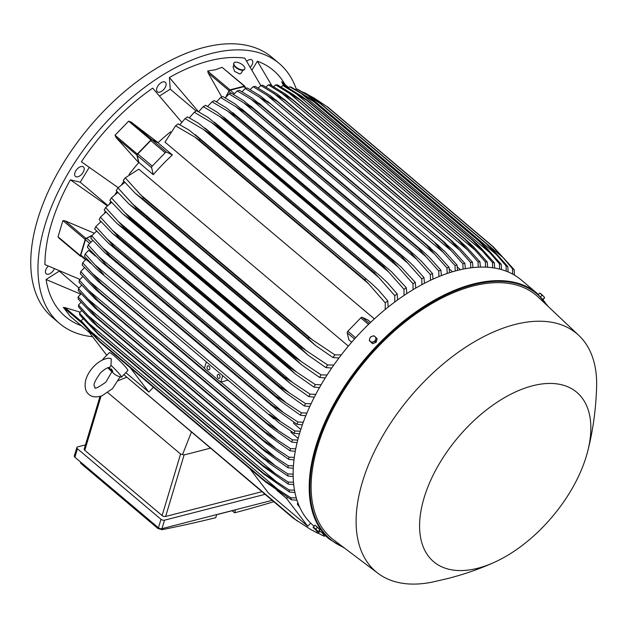 <?xml version="1.0" encoding="UTF-8"?>
<svg xmlns="http://www.w3.org/2000/svg" width="628" height="628" viewBox="0 0 628 628"><rect width="100%" height="100%" fill="white"/><g stroke="black" fill="none" stroke-linecap="round" stroke-linejoin="round"><path stroke-width="0.94" d="M111.855 371.823L105.881 382.122C97.999 387.704 94.333 389.439 94.891 387.335C95.801 386.338 89.867 387.531 100.527 372.844C104.593 369.138 107.694 367.309 109.822 367.349L110.983 365.323A12.89 1.303 44.1 0 1 121.424 377.2A12.89 1.303 44.1 0 1 121.173 377.24C117.208 375.937 114.822 374.743 114.021 373.668L112.773 372.632M110.983 365.323L111.266 358.808L109.005 358.101C103.612 358.784 98.565 361.547 93.855 366.391C89.396 371.07 86.57 376.156 85.384 381.651C84.529 387.664 85.698 391.927 88.901 394.431C91.908 397.163 96.304 397.603 102.089 395.75L112.553 388.583L120.003 376.957M102.937 359.797L102.866 359.514A12.89 1.303 44.1 0 1 102.898 359.263A12.89 1.303 44.1 0 1 103.714 359.459M102.898 359.263L109.319 352.63A12.89 1.303 44.1 0 1 114.163 355.809A12.89 1.303 44.1 0 1 123.74 364.986A12.89 1.303 44.1 0 1 127.845 370.567L121.424 377.2M125.836 372.647L148.852 392.076L130.2 367.678M106.768 355.267L88.312 331.121L91.303 333.641M153.42 387.272L148.852 392.076M310.727 523.163L307.759 526.233L268.439 493.043L249.795 468.637M307.759 526.233L286.541 498.467L287.577 497.392M276.626 490.099L286.541 498.467M297.908 502.84L297.813 502.965A1.546 0.856 130.2 0 0 297.531 504.457L299.823 507.448M81.342 321.41L64.99 307.61L80.164 312.155M70.258 316.331L63.373 307.39L65.233 307.689M80.674 294.147L46.064 279.507A161.153 89.529 130.2 0 0 80.321 325.343L81.412 325.759M59.071 270.919L78.916 287.977M59.095 271.241L46.064 279.507M89.239 167.417L80.211 182.198L70.375 179.82A161.153 89.529 130.2 0 0 44.941 264.6L79.905 279.374M250.384 67.227A6.186 3.438 130.2 0 0 251.985 60.013A6.186 3.438 130.2 0 0 251.137 59.589A6.186 3.438 130.2 0 0 246.694 61.191M75.815 170.792A6.186 3.438 130.2 0 0 75.423 176.389A6.186 3.438 130.2 0 0 83.014 172.535A6.186 3.438 130.2 0 0 83.406 166.938A6.186 3.438 130.2 0 0 75.815 170.792M296.243 88.995A170.18 94.545 130.2 0 0 279.17 63.444A170.18 94.545 130.2 0 0 152.573 81.664A170.18 94.545 130.2 0 0 44.863 225.499A170.18 94.545 130.2 0 0 59.605 323.514A170.18 94.545 130.2 0 0 92.591 336.71M181.728 122.24L152.69 88.132A161.153 89.529 130.2 0 0 81.381 161.796L118.182 187.67M260.808 85.518L244.787 58.153A161.153 89.529 130.2 0 0 209.171 60.885A161.153 89.529 130.2 0 0 169.379 77.542L170.259 89.184L159.567 95.958M285.049 84.552L284.453 83.555A161.153 89.529 130.2 0 0 257.378 61.206L252.024 69.975M48.246 266.123A6.186 3.438 130.2 0 0 45.42 272.105A6.186 3.438 130.2 0 0 46.197 273.808A6.186 3.438 130.2 0 0 54.361 268.87M161.027 82.763A6.186 3.438 130.2 0 0 157.361 91.751A6.186 3.438 130.2 0 0 161.671 91.28A6.186 3.438 130.2 0 0 165.345 82.292A6.186 3.438 130.2 0 0 161.027 82.763M221.786 97.034L208.206 73.044L207.695 71.019L215.522 69.708L222.084 67.322L244.779 86.201A1.028 0.573 -49.8 0 1 244.912 86.578L244.881 87.096M169.379 77.542L198.448 111.698M279.17 63.444L271.963 57.352A170.18 94.545 130.2 0 0 145.366 75.58A170.18 94.545 130.2 0 0 37.656 219.415A170.18 94.545 130.2 0 0 52.399 317.423L59.605 323.514M107.247 205.741L70.375 179.82M80.211 182.198L107.647 205.364M170.259 89.184L196.148 111.046M244.779 86.201A1.028 0.573 -49.8 0 0 244.371 86.138L229.981 89.835L207.695 71.019M225.766 97.128L229.063 90.652A1.028 0.573 -49.8 0 1 229.981 89.835M257.378 61.206L271.806 85.644M265 494.338L164.505 520.18A2.575 1.319 -163.3 0 1 160.98 519.285L77.432 448.753A2.575 1.319 -163.3 0 1 76.852 447.521A2.575 1.319 -163.3 0 1 77.684 446.885L85.463 444.883M100.001 396.417L84.207 449.059A2.575 1.319 16.7 0 0 84.788 450.284L162.11 515.564A2.575 1.319 16.7 0 0 165.635 516.459L261.884 491.708M76.852 447.521L74.3 456.007A2.575 1.319 16.7 0 0 74.889 457.239L158.437 527.771A2.575 1.319 16.7 0 0 161.961 528.666L272.112 500.343M232.148 510.713L234.636 512.809A1547.094 859.512 130.2 0 0 273.753 501.733M161.977 528.666L161.655 529.742A1547.094 859.512 130.2 0 0 215.773 517.668L216.66 514.693L235.531 509.842L234.636 512.809M80.368 461.863L80.847 463.44L158.17 528.721L158.444 527.779M157.887 528.446L161.977 529.64M210.341 448.196L184.098 454.939L180.574 454.044L107.835 392.641M118.37 380.607L126.526 377.31M191.375 432.182L182.669 454.256M96.257 231.371A145.939 81.083 -49.8 0 1 96.422 230.939M100.056 222.336A145.939 81.083 -49.8 0 1 100.566 221.205M104.452 213.151A145.939 81.083 -49.8 0 1 105.355 211.393M59.786 238.671L58.043 236.787L62.894 220.609L65.131 220.852L94.114 233.129M92.096 235.312L85.989 238.459L65.131 220.852M81.373 256.318L80.643 256.279A1.028 0.573 -49.8 0 1 80.415 256.2A1.028 0.573 -49.8 0 1 80.329 255.604L85.18 239.425A1.028 0.573 -49.8 0 1 85.989 238.459M91.908 235.563L86.664 238.287A1.546 0.856 130.2 0 0 85.455 239.731L80.847 255.094A1.546 0.856 130.2 0 0 80.981 255.981L85.455 259.757M91.5 263.917L86.005 259.278L82.708 262.81A165.023 91.68 130.2 0 0 82.158 265.071L97.536 280.881L270.809 427.166L97.536 280.881M82.708 262.81L101.328 283.44A169.403 94.114 130.2 0 0 101.296 283.573M266.759 423.256A169.403 94.114 -49.8 0 1 266.79 423.123L292.397 439.835L297.743 440.11M101.328 283.44L266.79 423.123M297.115 442.661L291.847 442.104L270.809 427.166M291.847 442.104A165.023 91.68 -49.8 0 1 292.397 439.835M92.709 273.784L204.469 368.141M227.956 380.097L221.032 382.13L277.937 430.164M221.032 382.13A1.287 0.714 130.2 0 0 220.766 382.232L204.39 368.401L206.353 361.861M220.766 382.232L222.728 375.685M217.312 375.277A2.065 1.35 75.6 0 1 218.112 374.382A2.065 1.35 75.6 0 1 219.612 375.269A2.065 1.35 75.6 0 1 219.933 377.491A2.065 1.35 75.6 0 1 219.141 378.378A2.065 1.35 75.6 0 1 217.633 377.491A2.065 1.35 75.6 0 1 217.312 375.277M207.154 366.697A2.065 1.35 75.6 0 1 207.954 365.81A2.065 1.35 75.6 0 1 209.462 366.697A2.065 1.35 75.6 0 1 209.776 368.911A2.065 1.35 75.6 0 1 208.983 369.806A2.065 1.35 75.6 0 1 207.476 368.919A2.065 1.35 75.6 0 1 207.154 366.697M103.753 274.593L99.444 271.61L94.93 267.434L84.505 256.248A165.023 91.68 130.2 0 1 84.843 255.094A165.023 91.68 130.2 0 1 85.196 253.948L103.753 274.593M299.478 433.838L294.194 433.273L279.279 423.076L269.208 414.276L294.877 430.973L300.262 431.248M294.194 433.273A165.023 91.68 -49.8 0 1 294.532 432.127A165.023 91.68 -49.8 0 1 294.877 430.973M95.566 265.314L279.923 420.956M95.417 256.043L88.619 250.305L85.196 253.948M291.188 431.303L290.905 432.26L298.19 438.415M293.912 422.244L293.582 423.343L300.828 429.458M92.756 240.453L88.195 244.944A165.023 91.68 130.2 0 0 87.371 247.283L101.901 262.229L277.136 410.178L272.136 405.303A169.403 94.114 -49.8 0 1 272.183 405.162L297.884 421.977L303.316 422.244M98.934 256.703L106.729 265.479A169.403 94.114 130.2 0 0 106.674 265.613L101.901 262.229M88.195 244.944L98.965 256.734L282.372 411.575M106.674 265.613L272.136 405.303M106.729 265.479L272.183 405.162M302.366 424.881L297.06 424.308L277.136 410.178M297.06 424.308A165.023 91.68 -49.8 0 1 297.884 421.977M109.484 203.802A145.939 81.083 -49.8 0 1 110.811 201.494M115.199 194.256A145.939 81.083 -49.8 0 1 116.981 191.477M129.062 174.435A145.939 81.083 -49.8 0 1 138.717 162.652A145.939 81.083 -49.8 0 1 138.851 162.503L137.202 155.508A1.546 0.856 130.2 0 1 137.846 153.931L150.759 140.578A1.546 0.856 130.2 0 1 152.188 140.028L157.966 142.752A145.939 81.083 -49.8 0 1 158.115 142.619L151.874 139.612L131.017 122.005L158.115 142.619A145.939 81.083 -49.8 0 1 170.643 131.77M208.747 132.963L203.394 129.439L378.802 277.521L374.202 272.646L208.747 132.963A169.403 94.114 130.2 0 1 209.634 132.335L198.511 123.229L187.497 116.863A165.023 91.68 130.2 0 0 185.064 118.606L179.851 124.752A145.939 81.083 -49.8 0 1 179.883 124.705M116.235 137.705L115.026 135.224L128.638 121.165L131.252 122.193M136.888 155.092L138.717 162.652L116.031 137.493L136.888 155.092A1.028 0.573 -49.8 0 1 137.312 154.041L115.026 135.224M121.691 184.483A145.939 81.083 -49.8 0 1 123.928 181.319M137.312 154.041L150.924 139.981A1.028 0.573 -49.8 0 1 151.874 139.612M153.263 174.678L151.615 167.684A1.546 0.856 -49.8 0 1 152.259 166.098L165.18 152.753A1.546 0.856 -49.8 0 1 166.608 152.196L172.386 154.92A145.939 81.083 130.2 0 0 153.263 174.678L138.851 162.503M157.966 142.752L172.386 154.92M226.08 96.775L228.835 91.413L230.955 93.203M246.286 88.281L244.488 86.766A1.546 0.856 130.2 0 0 243.868 86.68L230.209 90.189A1.546 0.856 130.2 0 0 228.835 91.413M237.266 90.942L251.279 99.389L434.686 254.222L426.852 245.383L261.389 105.7A169.403 94.114 130.2 0 1 261.515 105.661L252.252 98.133L239.354 90.267A165.023 91.68 130.2 0 0 237.266 90.942L233.632 94.49M261.389 105.7L251.239 99.357M426.852 245.383A169.403 94.114 -49.8 0 1 426.977 245.344L436.366 253.359L449.044 267.3L449.546 272.693M261.515 105.661L426.977 245.344M447.191 273.47L446.955 267.975A165.023 91.68 -49.8 0 1 449.044 267.3M446.955 267.975L434.686 254.222M245.305 88.54L269.522 103.337L260.699 96.178L247.354 88.014A165.023 91.68 130.2 0 0 246.325 88.273A165.023 91.68 130.2 0 0 245.305 88.54L241.961 91.743M258.815 96.657L443.172 252.307L434.984 243.02L438.14 245.328L445.056 251.82L457.035 265.04L457.529 270.385M455.237 270.998L454.994 265.566A165.023 91.68 -49.8 0 1 456.014 265.299A165.023 91.68 -49.8 0 1 457.035 265.04M454.994 265.566L443.172 252.307M253.163 86.719L277.364 101.579A169.403 94.114 130.2 0 1 277.482 101.563L270.315 95.707L255.164 86.342A165.023 91.68 130.2 0 0 253.163 86.719L250.125 89.584M277.364 101.579L442.819 241.27A169.403 94.114 -49.8 0 1 442.944 241.246L452.419 249.661L464.853 263.375L465.34 268.682M277.482 101.563L442.944 241.246M266.217 94.538L451.446 250.917L442.819 241.27M463.095 269.114L462.852 263.744A165.023 91.68 -49.8 0 1 464.853 263.375M462.852 263.744L451.446 250.917M242.871 70.265L241.278 73.131L239.755 73.963L234.558 71.364L233.027 66.749L233.851 65.257M244.606 69.221A6.186 2.763 -150.9 0 1 244.512 69.433A6.186 2.763 -150.9 0 1 242.777 70.273A6.186 2.763 -150.9 0 1 236.199 67.832A6.186 2.763 -150.9 0 1 233.695 63.42A6.186 2.763 -150.9 0 1 233.828 63.232M242.997 69.873A6.186 2.763 29.1 0 0 244.739 69.033A6.186 2.763 29.1 0 0 242.227 64.621A6.186 2.763 29.1 0 0 235.657 62.18A6.186 2.763 29.1 0 0 233.914 63.02A6.186 2.763 29.1 0 0 236.426 67.432A6.186 2.763 29.1 0 0 242.997 69.873M282.435 83.312L281.705 81.734L288.747 87.677M283.628 85.589L282.317 83.092L286.988 87.033M318.247 533.164L322.761 535.582L323.836 534.436M325.194 535.582L324.472 536.257A165.023 91.68 -49.8 0 1 322.761 535.582M123.747 374.578L293.174 518.124L310.287 529.223L316.379 532.458L317.179 531.571M320.076 531.264L318.035 533.368A165.023 91.68 -49.8 0 1 316.379 532.458M318.035 533.368L310.287 529.223M123.865 374.681L297.225 521.044M296.981 500.178L291.431 499.81L265.479 481.88L100.025 342.197L81.742 322.776A165.023 91.68 130.2 0 1 81.161 320.767L99.805 341.389L265.259 481.072L290.85 497.792L296.29 497.902M99.805 341.389A169.403 94.114 130.2 0 0 100.025 342.197M265.479 481.88A169.403 94.114 -49.8 0 1 265.259 481.072M291.431 499.81A165.023 91.68 -49.8 0 1 290.85 497.792M89.129 330.006L278.455 489.848M83.045 318.836L81.161 320.767M84.458 267.685L80.753 271.531A165.023 91.68 130.2 0 0 80.337 273.769L96.17 290.05L268.352 435.416L96.17 290.05M80.753 271.531L99.42 292.153A169.403 94.114 130.2 0 0 99.373 292.413M99.42 292.153L264.883 431.836L290.442 448.565L295.764 448.832M295.286 451.344L290.026 450.794L268.352 435.416M290.026 450.794A165.023 91.68 -49.8 0 1 290.442 448.565M90.401 282.16L276.43 439.215M82.763 276.524L79.332 280.127A165.023 91.68 130.2 0 0 79.05 282.325L95.37 299.124L266.382 443.501L95.37 299.124M79.332 280.127L98.031 300.726A169.403 94.114 130.2 0 0 97.984 301.11M98.031 300.726L263.493 440.416L289.021 457.153L294.328 457.412M294.014 459.884L288.739 459.351L266.382 443.501M288.739 459.351A165.023 91.68 -49.8 0 1 289.021 457.153M88.642 290.434L275.402 448.102M81.609 285.238L78.453 288.574A165.023 91.68 130.2 0 0 78.319 290.74L95.15 308.105L264.89 451.414L95.15 308.105M78.453 288.574L97.183 309.172A169.403 94.114 130.2 0 0 97.144 309.667M97.183 309.172L262.637 448.855L288.142 465.599L293.449 465.843M262.606 449.358A169.403 94.114 -49.8 0 1 262.637 448.855M293.3 468.276L288.009 467.766L264.89 451.414M288.009 467.766A165.023 91.68 -49.8 0 1 288.142 465.599M87.465 298.598L274.876 456.823M81.028 293.833L78.155 296.871A165.023 91.68 130.2 0 0 78.178 299.007M91.233 313.027L78.115 298.936M78.155 296.871L96.885 317.47A169.403 94.114 130.2 0 0 96.893 318.066L90.942 312.736M96.885 317.47L262.347 457.153L287.844 473.905L293.166 474.124M269.545 463.527L96.893 318.066M262.347 457.749A169.403 94.114 -49.8 0 1 262.347 457.153M293.197 476.519L287.867 476.032A165.023 91.68 -49.8 0 1 287.844 473.905M287.969 476.095L269.169 463.252M86.876 306.652L274.876 465.364M81.043 302.304L78.469 305.012A165.023 91.68 130.2 0 0 78.657 307.108L92.002 321.52L97.246 326.293A169.403 94.114 130.2 0 1 97.191 325.61L262.653 465.301L288.158 482.045L293.504 482.233M78.469 305.012L97.191 325.61M293.731 484.596L288.346 484.141L263.446 466.62L97.246 326.293M262.708 465.984A169.403 94.114 -49.8 0 1 262.653 465.301M288.346 484.141A165.023 91.68 -49.8 0 1 288.158 482.045M86.923 314.573L275.441 473.732M81.695 310.64L79.45 312.98A165.023 91.68 130.2 0 0 79.819 315.036L98.266 334.347A169.403 94.114 130.2 0 1 98.141 333.594L263.603 473.276L289.139 490.013L294.524 490.17M79.45 312.98L98.141 333.594M294.964 492.485L289.508 492.069L263.729 474.03L98.266 334.347M263.729 474.03A169.403 94.114 -49.8 0 1 263.603 473.276M289.508 492.069A165.023 91.68 -49.8 0 1 289.139 490.013M87.653 322.368L276.61 481.896M348.344 346.114L138.78 169.191L125.231 177.826A165.023 91.68 130.2 0 0 123.237 180.503L135.208 193.259L315.617 345.565L308.034 338.516A169.403 94.114 -49.8 0 1 308.811 337.448L334.92 354.851L341.294 354.875M351.688 342.197L348.862 339.811L347.221 332.816A1.546 0.856 130.2 0 1 347.857 331.231L360.778 317.886A1.546 0.856 130.2 0 1 362.207 317.336L367.984 320.06L370.669 322.329M175.581 125.812L194.978 137.163L368.455 283.62L364.703 279.711L199.249 140.02A169.403 94.114 130.2 0 1 200.246 139.243L188.942 129.988L178.101 123.826A165.023 91.68 130.2 0 0 175.581 125.812L164.983 142.116L374.366 318.883M253.084 108.652L243.609 102.717L425.98 256.679L418.538 248.343L253.084 108.652A169.403 94.114 130.2 0 1 253.335 108.558L243.672 100.692L231.19 93.109A165.023 91.68 130.2 0 0 229.047 93.941L225.146 97.85M243.617 102.725L229.047 93.941M253.335 108.558L423.099 251.522L429.701 257.747L440.88 270.142L441.374 275.598M438.964 276.555L438.736 270.974A165.023 91.68 -49.8 0 1 440.88 270.142M438.736 270.974L425.98 256.679M244.598 112.208L235.814 106.674L417.055 259.686L410.053 251.899L244.598 112.208A169.403 94.114 130.2 0 1 244.975 112.035L234.951 103.863L222.846 96.555A165.023 91.68 130.2 0 0 220.656 97.544L216.479 101.822M235.83 106.682L220.656 97.544M244.975 112.035L414.802 255.054L421.71 261.531L432.535 273.588L433.022 279.115M430.541 280.261L430.345 274.577A165.023 91.68 -49.8 0 1 432.535 273.588M430.345 274.577L417.055 259.686M212.068 101.775L227.917 111.297L407.894 263.242L401.386 256.067L235.924 116.384A169.403 94.114 130.2 0 1 236.434 116.117L226.088 107.671L214.313 100.613A165.023 91.68 130.2 0 0 212.068 101.775L207.633 106.454M235.924 116.384L227.901 111.282M236.434 116.117L406.622 259.442L413.499 265.895L424.002 277.647L424.473 283.267M401.386 256.067A169.403 94.114 -49.8 0 1 401.896 255.808M421.93 284.61L421.757 278.801A165.023 91.68 -49.8 0 1 424.002 277.647M421.757 278.801L407.894 263.242M227.069 121.204L219.863 116.58L398.482 267.379L392.524 260.895L227.069 121.204A169.403 94.114 130.2 0 1 227.713 120.835L217.068 112.137L205.584 105.323A165.023 91.68 130.2 0 0 203.284 106.658L198.589 111.776M220.224 116.824L203.197 106.611M227.713 120.835L400.766 266.657L415.273 282.357L415.728 288.087M392.524 260.895A169.403 94.114 -49.8 0 1 393.167 260.526M413.106 289.641L412.973 283.691A165.023 91.68 -49.8 0 1 415.273 282.357M413.043 283.778L398.16 267.049M218.01 126.715L211.699 122.617L388.795 272.12L383.473 266.398L218.01 126.715A169.403 94.114 130.2 0 1 218.78 126.22L207.876 117.31L196.65 110.724A165.023 91.68 130.2 0 0 194.287 112.247L189.342 117.852M211.707 122.617L194.287 112.247M218.78 126.22L391.566 271.783L406.34 287.75L406.771 293.621M383.473 266.398A169.403 94.114 -49.8 0 1 384.242 265.911M404.063 295.411L403.977 289.28A165.023 91.68 -49.8 0 1 406.34 287.75M403.977 289.28L388.795 272.12M203.401 129.447L185.064 118.606M209.634 132.335L380.804 276.485L387.468 282.757L397.186 293.888L397.579 299.933M374.202 272.646A169.403 94.114 -49.8 0 1 375.089 272.018M394.769 301.99L394.753 295.631A165.023 91.68 -49.8 0 1 397.186 293.888M394.753 295.631L378.802 277.521M199.249 140.02L194.97 137.163M200.246 139.243L371.705 283.644L378.268 289.822L387.79 300.859L388.128 307.108M364.703 279.711A169.403 94.114 -49.8 0 1 365.708 278.934M385.2 309.478L385.27 302.845A165.023 91.68 -49.8 0 1 387.79 300.859M385.27 302.845L368.455 283.62M125.231 177.826L143.357 197.765A169.403 94.114 130.2 0 0 142.572 198.825L135.208 193.259M142.572 198.825L308.034 338.516M143.357 197.765L308.811 337.448M338.932 357.984L332.926 357.528L315.617 345.565M332.926 357.528A165.023 91.68 -49.8 0 1 334.92 354.851M139.824 194.138L313.301 340.596M124.823 182.387L117.962 187.929A165.023 91.68 130.2 0 0 116.188 190.535L128.505 203.535L308.317 355.338L301.024 348.54A169.403 94.114 -49.8 0 1 301.66 347.59L327.651 364.954L333.782 365.049M117.962 187.929L136.205 207.899A169.403 94.114 130.2 0 0 135.57 208.849L128.505 203.535M135.57 208.849L301.024 348.54M136.205 207.899L301.66 347.59M331.694 368.055L325.877 367.561L308.317 355.338M325.877 367.561A165.023 91.68 -49.8 0 1 327.651 364.954M131.856 203.354L307.257 351.429M117.821 192.458L111.446 197.828A165.023 91.68 130.2 0 0 109.861 200.379L122.523 213.646L301.699 364.915L294.728 358.384A169.403 94.114 -49.8 0 1 295.239 357.552L321.136 374.861L327.086 375.002M124.705 212.468L129.776 217.869A169.403 94.114 130.2 0 0 129.274 218.693L122.523 213.646M111.446 197.828L124.713 212.484L301.809 361.987M129.274 218.693L294.728 358.384M129.776 217.869L295.239 357.552M325.233 377.93L319.55 377.412L301.699 364.915M319.55 377.412A165.023 91.68 -49.8 0 1 321.136 374.861M111.556 202.349L105.614 207.562A165.023 91.68 130.2 0 0 104.201 210.058L116.8 223.262L295.702 374.296L289.076 368.055A169.403 94.114 -49.8 0 1 289.469 367.356L296.911 372.302L118.307 221.519M118.292 221.503L124.006 227.674A169.403 94.114 130.2 0 0 123.622 228.372L117.216 223.615M105.551 207.491L118.598 221.81M123.622 228.372L289.076 368.055M124.006 227.674L289.469 367.356M319.464 387.625L313.89 387.091L295.702 374.296M296.534 372.035L315.397 384.65M313.89 387.091A165.023 91.68 -49.8 0 1 315.303 384.587L321.096 384.776M105.959 212.083L100.409 217.123A165.023 91.68 130.2 0 0 99.153 219.58L112.53 233.443L290.277 383.512L284.021 377.577A169.403 94.114 -49.8 0 1 284.303 377.02L310.099 394.156L315.774 394.368M112.553 230.452L118.849 237.329A169.403 94.114 130.2 0 0 118.566 237.894L112.53 233.443M100.409 217.123L112.569 230.46L292.546 382.405M118.566 237.894L284.021 377.577M118.849 237.329L284.303 377.02M314.322 397.163L308.843 396.613L290.277 383.512M308.843 396.613A165.023 91.68 -49.8 0 1 310.099 394.156M100.982 221.676L95.786 226.543A165.023 91.68 130.2 0 0 94.679 228.953L108.432 243.154L285.395 392.555L279.531 386.958A169.403 94.114 -49.8 0 1 279.719 386.534L305.475 403.569L311.048 403.812M107.435 239.299L114.265 246.851A169.403 94.114 130.2 0 0 114.068 247.267L108.432 243.154M95.786 226.543L107.451 239.315L288.676 392.312M114.068 247.267L279.531 386.958M114.265 246.851L279.719 386.534M309.777 406.544L304.368 405.986L285.395 392.555M304.368 405.986A165.023 91.68 -49.8 0 1 305.475 403.569M96.594 231.128L91.719 235.814A165.023 91.68 130.2 0 0 90.762 238.185L104.892 252.746L281.022 401.441L275.574 396.197A169.403 94.114 -49.8 0 1 275.684 395.915L301.409 412.839L306.904 413.098M91.719 235.814L110.23 256.232A169.403 94.114 130.2 0 0 110.112 256.507L104.892 252.746M110.112 256.507L275.574 396.197M110.23 256.232L275.684 395.915M305.805 415.783L300.451 415.218L281.022 401.441M300.451 415.218A165.023 91.68 -49.8 0 1 301.409 412.839M102.921 248.068L285.285 402.03M449.24 268.925L452.584 271.751M457.263 266.963L460.481 269.679M305.012 92.858L327.706 106.988A169.403 94.114 130.2 0 0 327.039 106.634L313.843 97.866L302.633 91.947M327.039 106.634L492.493 246.325A169.403 94.114 -49.8 0 1 493.161 246.671L514.191 269.687L514.434 275.111M327.706 106.988L493.161 246.671M313.843 97.866L320.68 103.636M487.234 244.253L503.169 257.7L492.493 246.325M512.597 274.075L512.534 268.776A165.023 91.68 -49.8 0 1 514.191 269.687M512.534 268.776L503.169 257.7M316.229 100.425L298.119 89.529A165.023 91.68 130.2 0 0 296.4 88.854L295.67 89.537M316.222 100.417L321.206 104.036A169.403 94.114 130.2 0 0 320.578 103.801L307.563 95.189L296.4 88.854M320.578 103.801L486.033 243.491A169.403 94.114 -49.8 0 1 486.661 243.727L491.63 248.5L507.809 266.555L508.115 271.924M321.206 104.036L486.661 243.727M307.563 95.189L496.52 254.717L486.033 243.491M506.199 271.155L506.09 265.887A165.023 91.68 -49.8 0 1 507.809 266.555M506.09 265.887L496.52 254.717M308.686 97.678L291.478 87.253A165.023 91.68 130.2 0 0 289.712 86.79L288.511 87.896M308.67 97.67L314.447 101.909A169.403 94.114 130.2 0 0 313.874 101.767L301.087 93.337L289.712 86.79M313.874 101.767L479.329 241.458A169.403 94.114 -49.8 0 1 479.91 241.599L485.774 247.181L501.168 264.278L501.521 269.608M314.447 101.909L479.91 241.599M301.087 93.337L489.597 252.487L479.329 241.458M499.55 269.074L499.401 263.815A165.023 91.68 -49.8 0 1 501.168 264.278M499.401 263.815L489.597 252.487M284.61 85.746A165.023 91.68 130.2 0 0 282.796 85.471L281.171 86.962M300.993 95.715L307.461 100.527A169.403 94.114 130.2 0 0 306.951 100.456L282.796 85.471M284.531 85.698L301.354 95.966M307.43 100.504L472.963 240.249L307.43 100.504M306.951 100.456L472.413 240.147A169.403 94.114 -49.8 0 1 472.923 240.218L479.611 246.514M294.422 92.245L482.422 250.964L472.413 240.147M479.29 246.184L494.377 262.857M492.666 267.756L492.485 262.496A165.023 91.68 -49.8 0 1 494.299 262.771L494.699 268.07M492.485 262.496L482.422 250.964M465.717 239.527L300.262 99.836A169.403 94.114 130.2 0 0 299.831 99.821L465.293 239.504A169.403 94.114 -49.8 0 1 465.717 239.527L299.713 99.357L293.182 94.498L277.537 84.937A165.023 91.68 130.2 0 0 275.668 84.835L273.659 86.688M299.831 99.821L275.668 84.835M287.593 91.853L475.004 250.077L465.293 239.504M466.439 240.116L473.174 246.451L487.226 261.962L487.658 267.245M485.57 267.136L485.358 261.868A165.023 91.68 -49.8 0 1 487.226 261.962M485.358 261.868L475.004 250.077M268.352 84.851L292.522 99.805A169.403 94.114 130.2 0 1 292.86 99.797L285.261 93.972L270.268 84.788A165.023 91.68 130.2 0 0 268.352 84.851L265.974 87.049M292.522 99.805L457.977 239.496A169.403 94.114 -49.8 0 1 458.314 239.48L466.486 246.969L479.957 261.813L480.404 267.096M292.86 99.797L458.314 239.48M280.614 92.12L467.365 249.787L457.977 239.496M478.269 267.175L478.041 261.884A165.023 91.68 -49.8 0 1 479.957 261.813M478.041 261.884L467.365 249.787M260.848 85.487L285.034 100.402A169.403 94.114 130.2 0 1 285.261 100.378L277.207 94.082L262.802 85.267A165.023 91.68 130.2 0 0 260.848 85.487L258.132 88.022M285.034 100.402L450.488 240.092A169.403 94.114 -49.8 0 1 450.716 240.061L459.563 248.044L472.491 262.292L472.97 267.583M285.261 100.378L450.716 240.061M273.486 93.023L459.515 250.077L450.488 240.092M470.772 267.842L470.537 262.512A165.023 91.68 -49.8 0 1 472.491 262.292M470.537 262.512L459.515 250.077M548.354 306.645L537.262 293.48L521.209 279.923A160.901 89.388 130.2 0 0 457.129 270.495A160.901 89.388 130.2 0 0 319.032 388.387A160.901 89.388 130.2 0 0 313.623 525.809L314.055 526.178M587.541 451.901C592.871 431.295 595.886 409.801 596.6 387.437A155.744 86.523 130.2 0 0 578.843 335.43L538.29 297.146A158.837 88.242 130.2 0 0 473.002 286.023A158.837 88.242 130.2 0 0 335.533 404.456A158.837 88.242 130.2 0 0 333.46 539.766L378.009 573.325A155.744 86.523 130.2 0 0 432.252 582.101L447.952 578.49C464.178 574.33 479.627 568.952 494.283 562.358A110.873 61.599 130.2 0 0 587.541 451.901A110.873 61.599 130.2 0 0 532.591 385.78A110.873 61.599 130.2 0 0 424.088 497.863A110.873 61.599 130.2 0 0 477.853 568.222A110.873 61.599 130.2 0 0 494.283 562.358M578.843 335.43A155.744 86.523 130.2 0 0 514.827 324.527A155.744 86.523 130.2 0 0 380.042 440.66A155.744 86.523 130.2 0 0 378.009 573.325M541.093 293.935L543.51 296.251L539.656 293.111L541.093 293.935M538.369 294.438L539.656 293.111M540.692 296.659L542.113 295.191M544.366 297.24L543.51 296.251L544.366 297.24M544.649 297.696L543.22 299.43M543.047 299.226L544.492 297.735M315.437 525.495L319.683 529.569M317.854 531.995L319.872 529.781L317.493 527.237L315.036 525.157L313.105 527.347L317.854 531.995L313.105 527.379M317.964 532.026L318.192 531.516L313.348 526.9M319.872 529.781L318.192 531.516M317.493 527.237L315.813 528.972M369.264 340.533L370.387 341.436A3.352 2.763 142.6 0 1 369.704 338.68L369.264 340.533L372.553 343.704L376.109 342.346L377.192 338.908L375.026 336.647A3.352 2.763 142.6 0 1 375.717 339.403A3.352 2.763 142.6 0 1 374.838 340.839A3.352 2.763 142.6 0 1 373.393 341.797A3.352 2.763 142.6 0 1 370.387 341.436L371.721 342.613L375.269 341.255L376.36 337.817M372.553 343.704L371.721 342.613M372.027 336.286A3.352 2.763 142.6 0 1 375.026 336.647L373.903 335.745L372.027 336.286L370.355 337.103L369.704 338.68A3.352 2.763 142.6 0 1 370.583 337.244A3.352 2.763 142.6 0 1 372.027 336.286M376.109 342.346L375.269 341.255M82.056 323.169L63.373 307.39M89.317 332.424L70.116 316.214M244.371 86.138L222.084 67.322M229.063 90.652L208.206 73.044M81.122 462.498L80.847 463.44M164.505 520.18L161.961 528.666M160.98 519.285L158.437 527.771M77.432 448.753L74.889 457.239M101.045 396.119L84.788 450.284M180.574 454.044L162.11 515.564M184.098 454.939L165.635 516.459M85.18 239.425L62.894 220.609M80.329 255.604L58.043 236.787M86.664 238.287L90.95 241.906M85.455 239.731L89.6 243.232M80.847 255.094L85.903 259.364M150.924 139.981L128.638 121.165M152.188 140.028L166.608 152.196M150.759 140.578L165.18 152.753M137.846 153.931L152.259 166.098M137.202 155.508L151.615 167.684M243.868 86.68L245.893 88.383M230.209 90.189L234.354 93.69M288.739 87.684L281.76 81.789M299.061 505.752L297.531 504.457M354.522 338.979L347.221 332.816M355.605 337.77L347.857 331.231M368.503 324.409L360.778 317.886M369.476 323.467L362.207 317.336M537.262 293.48A160.901 89.388 130.2 0 0 473.182 284.044A160.901 89.388 130.2 0 0 335.085 401.936A160.901 89.388 130.2 0 0 329.676 539.366L344.513 548.095M547.278 305.632A160.383 89.105 130.2 0 0 473.386 284.743A160.383 89.105 130.2 0 0 329.669 413.734A160.383 89.105 130.2 0 0 343.335 547.2M111.446 368.974L112.781 371.36L109.17 367.827M107.804 367.827L112.804 372.655M89.333 332.447L70.163 316.269M80.415 256.2L58.836 237.981M99.444 271.61L273.737 418.75M258.964 103.141L430.557 248.013M267.402 101.179L438.14 245.328M275.692 99.813L445.519 243.193M244.512 69.433L244.739 69.033M233.695 63.42L233.914 63.02M95.55 316.991L263.909 459.123M96.657 325.814L263.446 466.62M250.376 105.7L422.777 251.247M241.639 108.856L414.802 255.054M232.807 112.695L406.544 259.38M223.662 117.059L398.246 264.451M214.407 122.17L389.643 270.111M204.948 128.026L380.804 276.485M195.277 134.69L371.705 283.644M291.847 98.879L459.68 240.579M283.84 99.036L452.71 241.607M319.377 530.676L329.676 539.366"/></g></svg>
